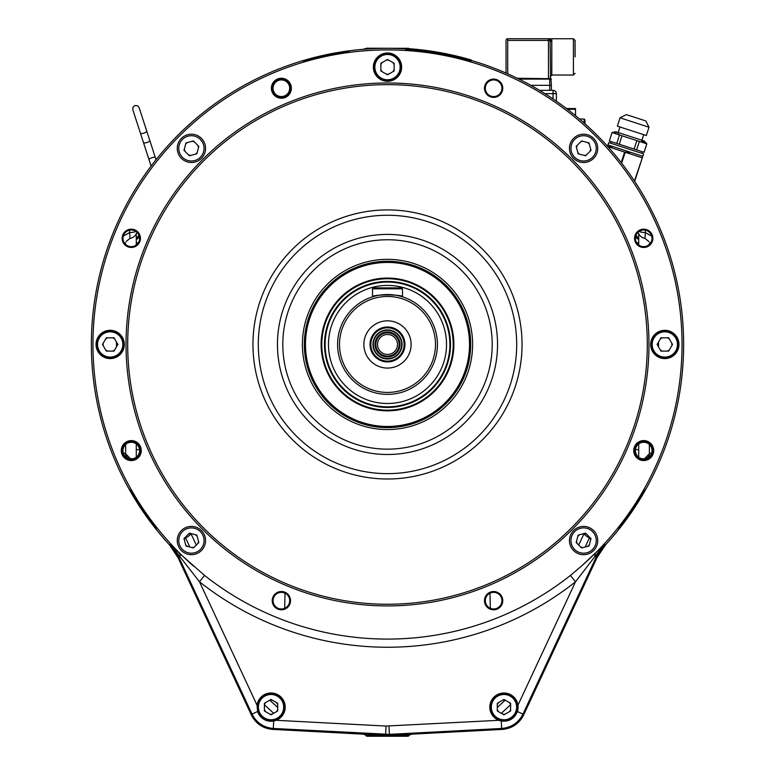 <?xml version="1.0" encoding="UTF-8"?>
<svg xmlns="http://www.w3.org/2000/svg" width="775" height="775" viewBox="0 0 775 775"><rect width="100%" height="100%" fill="white"/><g stroke="black" fill="none" stroke-linecap="round" stroke-linejoin="round"><path stroke-width="1.16" d="M585.222 547.005A20.789 1.812 115 0 1 589.426 537.976L589.765 537.308M586.607 534.149A7.072 7.072 0 0 0 584.176 533.5A8.322 1.908 26.2 0 0 589.426 537.976M277.692 707.459L269.778 700.183A7.072 7.072 0 0 1 272.296 700.174M264.391 704.737L273.682 713.291M502.704 700.174A7.072 7.072 0 0 1 505.213 700.174L497.308 707.459M501.318 713.291L510.609 704.737M196.269 545.096A28.782 2.509 65 0 0 190.863 533.51A8.322 1.908 153.8 0 1 185.574 537.976A20.789 1.812 -115 0 1 189.778 547.005M185.235 537.308L185.574 537.976M658.459 346.754A21.167 1.841 92.5 0 1 658.518 345.311A16.633 0.891 -177.8 0 0 657.801 345.272M651.649 453.065A8.322 1.008 179.8 0 0 649.382 453.743L644.442 458.8A24.228 1.056 -0 0 0 642.427 458.8M644.413 458.868L641.942 458.703M649.373 444.482L649.373 453.714C649.053 456.727 647.396 458.393 644.383 458.703M638.716 443.93L638.716 457.231M658.518 345.311L658.537 344.003A21.167 1.841 90 0 1 658.556 341.998M658.537 344.003L657.762 344.003M649.373 243.505L649.373 244.425M649.402 244.396A26.108 0.688 -90 0 1 649.392 243.466A8.322 1.637 -0.3 0 1 650.864 242.575M651.736 236.162L645.401 232.597L645.372 230.175M649.024 241.674L644.936 238.351L645.401 232.597A8.322 2.218 -178.9 0 1 639.026 231.454M644.936 238.351A8.031 8.031 0 0 1 638.716 233.682L638.716 244.977M638.716 238.196A8.322 8.283 -116.5 0 1 636.091 234.98M136.284 238.196A8.322 8.283 -63.5 0 0 138.909 234.98M129.628 230.175L129.599 232.597A8.322 2.218 -1.1 0 0 135.974 231.454M124.136 242.575A8.322 1.637 0.3 0 1 125.608 243.466L125.628 244.425M125.976 241.674L130.064 238.351L129.599 232.597L123.264 236.162M130.064 238.351A8.031 8.031 0 0 0 136.284 233.682L136.284 244.977M117.199 345.272A16.633 0.891 177.8 0 0 116.483 345.311A21.167 1.841 -92.5 0 1 116.541 346.754M116.444 341.998A21.167 1.841 -90 0 1 116.463 344.003L116.483 345.311M117.238 344.003L116.463 344.003M130.588 458.868L125.618 453.743A26.108 0.688 90 0 0 125.598 444.511M123.351 453.065A8.322 1.008 0.2 0 1 125.618 453.743L125.628 453.714C125.947 456.727 127.604 458.393 130.617 458.703L133.058 458.703M125.628 444.482L125.628 453.714M136.284 443.93L136.284 457.231M179.568 553.437L204.571 575.428A294.645 294.645 0 0 0 570.429 575.428L581.599 565.992L604.742 544.292L596.246 556.973L522.97 714.114L523.6 715.044C519.124 723.724 512.033 728.51 502.307 729.401C512.033 728.51 519.124 723.724 523.6 715.044L597.05 557.516L605.537 544.844A296.137 296.137 0 0 0 471.297 60.421A296.137 296.137 0 0 1 646.088 488.773L643.55 491.776A295.411 295.411 0 0 1 620.019 526.671L618.179 530.148A296.137 296.137 0 0 1 605.537 544.844L597.05 557.516L595.006 556.402L575.496 581.812A302.793 302.793 0 0 1 199.504 581.812L170.258 544.292L179.568 553.437A8.322 4.04 -46.5 0 1 179.994 556.402L177.95 557.516L251.4 715.044C255.876 723.724 262.967 728.51 272.693 729.401C262.967 728.51 255.876 723.724 251.4 715.044L252.03 714.114L257.6 711.518C260.584 718.716 265.951 721.893 273.711 721.021L276.2 720.304A14.144 14.144 0 0 0 272.015 693.024A14.144 14.144 0 0 0 257.038 705.182L257.6 711.518A14.144 14.144 0 0 0 276.2 720.304L386.018 726.059L498.8 720.304L501.289 721.021C509.039 721.893 514.406 718.725 517.4 711.518L517.962 705.182A14.144 14.144 0 0 0 490.11 704.281A14.144 14.144 0 0 0 501.289 721.021L501.677 728.471L389.418 734.361L273.323 728.471C263.597 727.58 256.496 722.794 252.03 714.114L178.754 556.973L170.258 544.292L169.463 544.844A296.137 296.137 0 0 1 363.233 49.309L366.701 48.224L408.299 48.312M409.316 48.728L408.299 48.224M388.982 726.059L389.418 735.32L272.693 729.401L362.991 734.138L367.011 735.417L407.989 735.417L412.009 734.138L502.307 729.401L501.677 728.471C511.403 727.58 518.504 722.794 522.97 714.114L517.4 711.518A14.144 14.144 0 0 0 517.962 705.182L575.496 581.812L570.429 575.428M501.948 88.243A8.322 8.322 0 0 0 489.471 81.036A8.322 8.322 0 0 0 489.471 95.451A8.322 8.322 0 0 0 501.948 88.243M652.027 238.322A8.322 8.322 0 0 0 639.549 231.124A8.322 8.322 0 0 0 639.549 245.53A8.322 8.322 0 0 0 652.027 238.322M652.027 450.575A8.322 8.322 0 0 0 639.549 443.377A8.322 8.322 0 0 0 639.549 457.783A8.322 8.322 0 0 0 652.027 450.575M501.948 600.664A8.322 8.322 0 0 0 489.471 593.456A8.322 8.322 0 0 0 489.471 607.862A8.322 8.322 0 0 0 501.948 600.664M289.695 600.664A8.322 8.322 0 0 0 277.218 593.456A8.322 8.322 0 0 0 277.218 607.862A8.322 8.322 0 0 0 289.695 600.664M139.607 450.575A8.322 8.322 0 0 0 127.129 443.377A8.322 8.322 0 0 0 127.129 457.783A8.322 8.322 0 0 0 139.607 450.575M139.607 238.322A8.322 8.322 0 0 0 127.129 231.124A8.322 8.322 0 0 0 127.129 245.53A8.322 8.322 0 0 0 139.607 238.322M289.695 88.243A8.322 8.322 0 0 0 277.218 81.036A8.322 8.322 0 0 0 277.218 95.451A8.322 8.322 0 0 0 289.695 88.243M589.407 144.324A7.072 7.072 0 0 0 587.624 142.552M583.013 141.312A7.072 7.072 0 0 0 580.582 141.961M577.201 145.342A7.072 7.072 0 0 0 576.552 147.773M577.782 152.384A7.072 7.072 0 0 0 579.564 154.167M584.176 155.407A7.072 7.072 0 0 0 586.607 154.748M589.988 151.377A7.072 7.072 0 0 0 590.637 148.945M671.78 345.708A7.072 7.072 0 0 0 671.78 343.189M669.387 339.053A7.072 7.072 0 0 0 667.207 337.793M662.431 337.793A7.072 7.072 0 0 0 660.252 339.053M657.859 343.189A7.072 7.072 0 0 0 657.859 345.708M660.252 349.845A7.072 7.072 0 0 0 662.431 351.104M667.207 351.104A7.072 7.072 0 0 0 669.387 349.845M590.637 539.962A7.072 7.072 0 0 0 589.988 537.53M579.564 534.74A7.072 7.072 0 0 0 577.782 536.513M576.552 541.134A7.072 7.072 0 0 0 577.201 543.566M580.582 546.947A7.072 7.072 0 0 0 583.013 547.596M587.624 546.356A7.072 7.072 0 0 0 589.407 544.573M197.218 536.513A7.072 7.072 0 0 0 195.436 534.74M190.824 533.5A7.072 7.072 0 0 0 188.393 534.149M185.012 537.53A7.072 7.072 0 0 0 184.363 539.962M185.593 544.573A7.072 7.072 0 0 0 187.376 546.356M191.987 547.596A7.072 7.072 0 0 0 194.418 546.947M197.799 543.566A7.072 7.072 0 0 0 198.448 541.134M117.141 345.708A7.072 7.072 0 0 0 117.141 343.189M114.748 339.053A7.072 7.072 0 0 0 112.569 337.793M107.793 337.793A7.072 7.072 0 0 0 105.613 339.053M103.22 343.189A7.072 7.072 0 0 0 103.22 345.708M105.613 349.845A7.072 7.072 0 0 0 107.793 351.104M112.569 351.104A7.072 7.072 0 0 0 114.748 349.845M198.448 147.773A7.072 7.072 0 0 0 197.799 145.342M194.418 141.961A7.072 7.072 0 0 0 191.987 141.312M187.376 142.552A7.072 7.072 0 0 0 185.593 144.324M184.363 148.945A7.072 7.072 0 0 0 185.012 151.377M188.393 154.748A7.072 7.072 0 0 0 190.824 155.407M195.436 154.167A7.072 7.072 0 0 0 197.218 152.384M277.692 704.746A7.072 7.072 0 0 0 276.442 702.567M265.641 702.567A7.072 7.072 0 0 0 264.391 704.746M264.391 709.522A7.072 7.072 0 0 0 265.641 711.702M269.787 714.095A7.072 7.072 0 0 0 272.296 714.095M276.442 711.702A7.072 7.072 0 0 0 277.692 709.522M510.609 704.746A7.072 7.072 0 0 0 509.359 702.567M498.558 702.567A7.072 7.072 0 0 0 497.308 704.746M497.308 709.522A7.072 7.072 0 0 0 498.558 711.702M502.704 714.095A7.072 7.072 0 0 0 505.213 714.095M509.359 711.702A7.072 7.072 0 0 0 510.609 709.522M394.155 64.742A7.072 7.072 0 0 0 392.896 62.562M388.759 60.179A7.072 7.072 0 0 0 386.241 60.179M382.104 62.562A7.072 7.072 0 0 0 380.845 64.742M380.845 69.517A7.072 7.072 0 0 0 382.104 71.697M386.241 74.09A7.072 7.072 0 0 0 388.759 74.09M392.896 71.697A7.072 7.072 0 0 0 394.155 69.517M404.133 344.449A16.633 16.633 0 0 0 379.178 330.043A16.633 16.633 0 0 0 379.178 358.864A16.633 16.633 0 0 0 404.133 344.449A16.633 16.633 0 0 0 379.178 330.043A16.633 16.633 0 0 0 379.178 358.864A16.633 16.633 0 0 0 404.133 344.449M387.5 361.925A17.467 17.467 0 0 0 402.632 335.72A17.467 17.467 0 0 0 372.368 335.72A17.467 17.467 0 0 0 387.5 361.925M387.5 368.077A23.628 23.628 0 0 0 407.96 332.64A23.628 23.628 0 0 0 367.04 332.64A23.628 23.628 0 0 0 387.5 368.077M387.5 296.467A47.992 47.992 0 0 0 345.941 368.445A47.992 47.992 0 0 0 429.059 368.445A47.992 47.992 0 0 0 387.5 296.467M387.5 294.539A49.91 49.91 0 0 1 437.41 344.449A49.91 49.91 0 0 1 387.5 394.359A49.91 49.91 0 0 1 337.59 344.449A49.91 49.91 0 0 1 387.5 294.539M402.477 288.804L402.477 296.844C403.417 294.335 371.593 294.326 372.523 296.844L372.523 288.804L373.443 287.883L401.557 287.883L402.477 288.804L372.523 288.804M387.5 285.423A59.026 59.026 0 0 0 336.379 373.967A59.026 59.026 0 0 0 438.621 373.967A59.026 59.026 0 0 0 387.5 285.423M387.5 282.061A62.388 62.388 0 0 1 449.887 344.449A62.388 62.388 0 0 1 387.5 406.836A62.388 62.388 0 0 1 325.113 344.449A62.388 62.388 0 0 1 387.5 282.061M402.06 344.449A14.56 14.56 0 0 0 380.225 331.845A14.56 14.56 0 0 0 380.225 357.062A14.56 14.56 0 0 0 402.06 344.449M375.856 344.449A11.644 11.644 0 0 1 393.322 334.364A11.644 11.644 0 0 1 393.322 354.533A11.644 11.644 0 0 1 375.856 344.449A11.644 11.644 0 0 1 393.322 334.364A11.644 11.644 0 0 1 393.322 354.533A11.644 11.644 0 0 1 375.856 344.449M375.022 344.449A12.478 12.478 0 0 1 393.739 333.647A12.478 12.478 0 0 1 393.739 355.26A12.478 12.478 0 0 1 375.022 344.449M373.356 344.449A14.144 14.144 0 0 1 394.572 332.204A14.144 14.144 0 0 1 394.572 356.703A14.144 14.144 0 0 1 373.356 344.449M377.522 344.449A9.978 9.978 0 0 1 392.489 335.808A9.978 9.978 0 0 1 392.489 353.1A9.978 9.978 0 0 1 377.522 344.449A9.978 9.978 0 0 1 392.489 335.808A9.978 9.978 0 0 1 392.489 353.1A9.978 9.978 0 0 1 377.522 344.449M405.897 48.893A296.137 296.137 0 0 0 350.562 50.627L346.822 51.857A295.411 295.411 0 0 0 305.65 60.605L301.737 61.002A296.137 296.137 0 0 0 128.912 488.773L131.45 491.776A295.411 295.411 0 0 0 154.981 526.671L156.821 530.148A296.137 296.137 0 0 0 169.463 544.844L177.95 557.516L251.4 715.044M302.395 344.449A85.105 85.105 0 0 1 430.057 270.746A85.105 85.105 0 0 1 430.057 418.151A85.105 85.105 0 0 1 302.395 344.449M647.299 344.449A259.799 259.799 0 0 0 257.6 119.457A259.799 259.799 0 0 0 257.6 569.451A259.799 259.799 0 0 0 647.299 344.449M648.966 344.449A261.466 261.466 0 0 1 256.767 570.884A261.466 261.466 0 0 1 256.767 118.013A261.466 261.466 0 0 1 648.966 344.449M595.433 553.437A8.322 4.04 -133.5 0 0 595.006 556.402L604.742 544.292L605.537 544.844M523.6 715.044L597.05 557.516M389.418 735.32L502.307 729.401M204.571 575.428L199.504 581.812L257.038 705.182M678.958 344.449A14.144 14.144 0 0 0 657.752 332.204A14.144 14.144 0 0 0 657.752 356.703A14.144 14.144 0 0 0 678.958 344.449M597.738 148.354A14.144 14.144 0 0 0 576.523 136.109A14.144 14.144 0 0 0 576.523 160.609A14.144 14.144 0 0 0 597.738 148.354M401.644 67.134A14.144 14.144 0 0 0 380.428 54.889A14.144 14.144 0 0 0 380.428 79.379A14.144 14.144 0 0 0 401.644 67.134M205.549 148.354A14.144 14.144 0 0 0 184.334 136.109A14.144 14.144 0 0 0 184.334 160.609A14.144 14.144 0 0 0 205.549 148.354M124.32 344.449A14.144 14.144 0 0 0 103.114 332.204A14.144 14.144 0 0 0 103.114 356.703A14.144 14.144 0 0 0 124.32 344.449M205.549 540.543A14.144 14.144 0 0 0 184.334 528.298A14.144 14.144 0 0 0 184.334 552.798A14.144 14.144 0 0 0 205.549 540.543M597.738 540.543A14.144 14.144 0 0 0 576.523 528.298A14.144 14.144 0 0 0 576.523 552.798A14.144 14.144 0 0 0 597.738 540.543M652.86 238.322A9.155 9.155 0 0 0 639.133 230.398A9.155 9.155 0 0 0 639.133 246.247A9.155 9.155 0 0 0 652.86 238.322M502.772 88.243A9.155 9.155 0 0 0 489.054 80.319A9.155 9.155 0 0 0 489.054 96.168A9.155 9.155 0 0 0 502.772 88.243M140.44 238.322A9.155 9.155 0 0 0 126.713 230.398A9.155 9.155 0 0 0 126.713 246.247A9.155 9.155 0 0 0 140.44 238.322M290.528 600.664A9.155 9.155 0 0 0 276.801 592.739A9.155 9.155 0 0 0 276.801 608.588A9.155 9.155 0 0 0 290.528 600.664M653.693 450.575A9.978 9.978 0 0 0 638.716 441.934A9.978 9.978 0 0 0 638.716 459.226A9.978 9.978 0 0 0 653.693 450.575A9.978 9.978 0 0 0 638.716 441.934A9.978 9.978 0 0 0 638.716 459.226A9.978 9.978 0 0 0 653.693 450.575M291.361 88.243A9.978 9.978 0 0 0 276.384 79.602A9.978 9.978 0 0 0 276.384 96.885A9.978 9.978 0 0 0 291.361 88.243A9.978 9.978 0 0 0 276.384 79.602A9.978 9.978 0 0 0 276.384 96.885A9.978 9.978 0 0 0 291.361 88.243M141.273 450.575A9.978 9.978 0 0 0 126.296 441.934A9.978 9.978 0 0 0 126.296 459.226A9.978 9.978 0 0 0 141.273 450.575A9.978 9.978 0 0 0 126.296 441.934A9.978 9.978 0 0 0 126.296 459.226A9.978 9.978 0 0 0 141.273 450.575M502.772 600.664A9.155 9.155 0 0 0 489.054 592.739A9.155 9.155 0 0 0 489.054 608.588A9.155 9.155 0 0 0 502.772 600.664M193.401 565.992A294.539 294.539 0 0 1 174.704 140.808A294.539 294.539 0 0 1 600.296 140.808A294.539 294.539 0 0 1 581.599 565.992M140.44 450.575A9.155 9.155 0 0 0 126.713 442.651A9.155 9.155 0 0 0 126.713 458.5A9.155 9.155 0 0 0 140.44 450.575M290.528 88.243A9.155 9.155 0 0 0 276.801 80.319A9.155 9.155 0 0 0 276.801 96.168A9.155 9.155 0 0 0 290.528 88.243M652.86 450.575A9.155 9.155 0 0 0 639.133 442.651A9.155 9.155 0 0 0 639.133 458.5A9.155 9.155 0 0 0 652.86 450.575M641.903 140.227L643.705 134.695M612.037 132.544L609.353 141.021L612.037 132.544L615.796 131.75L644.277 141.002L646.854 143.859L619.525 134.976L616.774 143.433L619.273 144.247L622.025 135.79M641.69 153.276L642.204 151.697M619.273 144.247L636.624 149.885L639.365 141.428M636.866 140.614L634.115 149.071M636.624 149.885L644.102 152.317L646.854 143.859M645.275 142.6L646.786 143.83L644.044 152.297M641.555 141.321L645.139 142.503M614.255 132.457L616.125 132.806M617.927 133.678L619.525 134.976L612.105 132.564M609.353 141.021L616.774 143.433M626.345 114.622L645.808 120.939L626.345 114.622L620.058 117.819L649.014 127.236L645.808 120.939M620.058 117.819L617.365 126.131L646.321 135.538L649.014 127.236M608.007 144.954L642.814 156.269L643.589 153.896L608.782 142.581L608.007 144.954M324.493 344.449A63.008 63.008 0 0 1 419.004 289.889A63.008 63.008 0 0 1 419.004 399.018A63.008 63.008 0 0 1 324.493 344.449M325.113 344.449A62.388 62.388 0 0 1 418.694 290.422A62.388 62.388 0 0 1 418.694 398.486A62.388 62.388 0 0 1 325.113 344.449M304.313 344.449A83.187 83.187 0 0 1 429.088 272.412A83.187 83.187 0 0 1 429.088 416.495A83.187 83.187 0 0 1 304.313 344.449A83.187 83.187 0 0 1 387.5 261.272A83.187 83.187 0 0 1 470.687 344.449M305.476 344.449A82.024 82.024 0 0 1 428.507 273.42A82.024 82.024 0 0 1 428.507 415.487A82.024 82.024 0 0 1 305.476 344.449M321.78 344.449A65.72 65.72 0 0 1 420.36 287.544A65.72 65.72 0 0 1 420.36 401.363A65.72 65.72 0 0 1 321.78 344.449A65.72 65.72 0 0 1 420.36 287.544A65.72 65.72 0 0 1 420.36 401.363A65.72 65.72 0 0 1 321.78 344.449M394.155 63.288L387.5 59.452L380.845 63.288L380.845 70.971L387.5 74.817L394.155 70.971L394.155 63.288M387.5 80.445A13.311 13.311 0 0 0 399.028 60.479A13.311 13.311 0 0 0 375.972 60.479A13.311 13.311 0 0 0 387.5 80.445M277.692 703.293L271.047 699.447L264.391 703.293L264.391 710.975L271.047 714.821L277.692 710.975L277.692 703.293M271.047 720.45A13.311 13.311 0 0 0 282.565 700.484A13.311 13.311 0 0 0 259.518 700.484A13.311 13.311 0 0 0 271.047 720.45A13.311 13.311 0 0 0 282.565 700.484A13.311 13.311 0 0 0 259.518 700.484A13.311 13.311 0 0 0 271.047 720.45M510.609 703.293L503.953 699.447L497.308 703.293L497.308 710.975L503.953 714.821L510.609 710.975L510.609 703.293M503.953 720.45A13.311 13.311 0 0 0 515.482 700.484A13.311 13.311 0 0 0 492.435 700.484A13.311 13.311 0 0 0 503.953 720.45A13.311 13.311 0 0 0 515.482 700.484A13.311 13.311 0 0 0 492.435 700.484A13.311 13.311 0 0 0 503.953 720.45M407.989 735.417L409.132 735.417L409.132 734.816M365.868 734.816L365.868 735.417L367.011 735.417M409.132 735.417L408.299 736.25L366.701 736.25L365.868 735.417M584.147 123.031L584.147 119.021L584.98 119.854L584.98 123.777M518.117 78.682L550.957 78.682L551.374 85.337L530.865 85.337L551.374 85.337L551.374 90.326M539.536 90.326L553.04 90.326A3.323 3.323 0 0 1 556.363 93.649L556.363 101.176M566.496 108.539L575.496 108.539L575.496 109.304L567.503 109.304M575.496 115.64L575.496 109.304M550.124 40.416L551.79 41.802L550.628 41.337L550.153 38.769L549.62 39.225L550.124 40.416L549.601 39.205L550.153 38.769L548.458 38.75L549.62 39.225L550.124 40.416L507.703 40.416L507.703 38.75A1.666 1.666 0 0 0 506.036 40.416A1.666 1.666 0 0 1 507.703 38.75L548.458 38.75A1.666 1.666 0 0 1 550.124 40.416L550.541 78.682L549.708 78.682L549.708 90.326M575.079 56.885L575.079 40.416L575.079 56.885M550.124 76.686L551.79 75.02L551.79 38.75L550.153 38.769M549.601 39.205L548.477 38.75L548.458 78.265L551.374 79.098L518.959 79.098M517.264 78.265L548.458 78.682M507.703 40.416L507.703 73.809M506.036 40.416L506.036 73.073L506.036 40.416M466.201 58.929L469.398 59.83L466.201 58.929M457.773 56.827L429.999 51.421L417.58 50.055L428.41 50.879L451.534 55.044L461.222 57.602L428.381 51.043L419.537 49.949M419.343 50.084L420.282 50.268L419.478 50.249M407.882 48.99C411.486 49.251 411.486 49.251 407.882 48.99M471.239 60.75L471.365 60.033A295.808 295.808 0 0 0 405.964 48.496L405.838 49.212A295.808 295.808 0 0 1 471.239 60.75L471.016 61.545A294.975 294.975 0 0 0 405.78 50.046L405.838 49.212M612.143 146.862L607.958 146.601M607.958 145.109L607.571 146.301M607.842 146.601L624.621 152.074L621.211 162.585M634.667 181.35L642.766 156.424M642.31 157.819L634.463 181.03M621.647 163.147L625.192 152.258L642.029 157.732M629.542 152.52L624.621 152.074M193.392 140.934L185.971 142.92L183.985 150.35L189.42 155.785L196.84 153.789L198.826 146.368L193.392 140.934M200.347 157.296A12.642 12.642 0 0 0 194.68 136.148A12.642 12.642 0 0 0 179.19 151.629A12.642 12.642 0 0 0 200.347 157.296M106.34 337.793L102.494 344.449L106.34 351.104L114.022 351.104L117.868 344.449L114.022 337.793L106.34 337.793M123.487 344.449A13.311 13.311 0 0 0 103.53 332.93A13.311 13.311 0 0 0 103.53 355.977A13.311 13.311 0 0 0 123.487 344.449M183.985 538.557L185.971 545.978L193.392 547.973L198.826 542.539L196.84 535.108L189.42 533.123L183.985 538.557M200.347 531.602A12.642 12.642 0 0 0 179.19 537.278A12.642 12.642 0 0 0 194.68 552.759A12.642 12.642 0 0 0 200.347 531.602M581.608 547.973L589.029 545.978L591.015 538.557L585.58 533.123L578.16 535.108L576.174 542.539L581.608 547.973M574.653 531.602A12.642 12.642 0 0 0 580.32 552.759A12.642 12.642 0 0 0 595.81 537.278A12.642 12.642 0 0 0 574.653 531.602M668.66 351.104L672.506 344.449L668.66 337.793L660.978 337.793L657.132 344.449L660.978 351.104L668.66 351.104M651.513 344.449A13.311 13.311 0 0 0 671.47 355.977A13.311 13.311 0 0 0 671.47 332.93A13.311 13.311 0 0 0 651.513 344.449M591.015 150.35L589.029 142.92L581.608 140.934L576.174 146.368L578.16 153.789L585.58 155.785L591.015 150.35M574.653 157.296A12.642 12.642 0 0 0 595.81 151.629A12.642 12.642 0 0 0 580.32 136.148A12.642 12.642 0 0 0 574.653 157.296M584.137 533.51A28.782 2.509 -65 0 0 578.731 545.096M490.333 608.298L489.994 593.175M285.006 593.175L284.667 608.298M635.452 449.616L638.716 449.616M649.402 444.511A26.108 0.688 -90 0 0 649.382 453.743L649.373 453.714M638.716 234.253A8.322 8.283 -112.2 0 1 637.98 232.297M638.716 239.475A8.322 8.283 -116.5 0 1 635.558 236.646M636.924 243.147L638.716 242.255M136.284 242.255L138.076 243.147M136.284 239.475A8.322 8.283 -63.5 0 0 139.442 236.646M125.598 244.396A26.108 0.688 90 0 0 125.608 243.466L125.628 243.505M136.284 234.253A8.322 8.283 -67.8 0 0 137.02 232.297M132.573 458.8A24.228 1.056 -0 0 0 130.558 458.8L130.617 458.703M136.284 449.616L139.548 449.616M282.807 344.449A104.693 104.693 0 0 0 439.851 435.124A104.693 104.693 0 0 0 439.851 253.783A104.693 104.693 0 0 0 282.807 344.449M277.46 344.449A110.04 110.04 0 0 1 387.5 234.408A110.04 110.04 0 0 1 497.54 344.449A110.04 110.04 0 0 1 387.5 454.499A110.04 110.04 0 0 1 277.46 344.449M516.692 344.449A129.193 129.193 0 0 0 322.904 232.568A129.193 129.193 0 0 0 322.904 456.339A129.193 129.193 0 0 0 516.692 344.449M522.04 344.449A134.54 134.54 0 0 1 320.23 460.97A134.54 134.54 0 0 1 320.23 227.937A134.54 134.54 0 0 1 522.04 344.449M272.693 729.401L273.323 728.471L273.711 721.021M385.582 735.32L386.018 726.059M140.391 133.068L132.796 109.711L132.951 107.27L134.937 105.516L137.562 105.768L139.132 107.657L146.717 131.014A3.323 1.133 -18 0 1 143.908 133.126A3.323 1.133 -18 0 1 140.391 133.068L148.994 159.563A3.323 0.862 -18 0 1 151.9 157.722A3.323 0.862 -18 0 1 155.329 157.509L156.046 159.718M143.443 142.455A3.323 1.133 -18 0 0 146.95 142.513A3.323 1.133 -18 0 0 149.769 140.401L155.329 157.509M321.121 344.449A66.379 66.379 0 0 1 420.689 286.963A66.379 66.379 0 0 1 420.689 401.944A66.379 66.379 0 0 1 321.121 344.449M387.5 79.777A12.642 12.642 0 0 0 398.447 60.808A12.642 12.642 0 0 0 376.553 60.808A12.642 12.642 0 0 0 387.5 79.777M271.047 719.781A12.642 12.642 0 0 0 281.993 700.813A12.642 12.642 0 0 0 260.09 700.813A12.642 12.642 0 0 0 271.047 719.781M503.953 719.781A12.642 12.642 0 0 0 514.91 700.813A12.642 12.642 0 0 0 493.007 700.813A12.642 12.642 0 0 0 503.953 719.781M556.363 93.649L544.97 93.649M553.04 98.9L553.04 90.326M551.79 75.02L573.413 75.02L573.413 38.75L575.079 40.416M122.828 344.449A12.642 12.642 0 0 0 103.86 333.502A12.642 12.642 0 0 0 103.86 355.405A12.642 12.642 0 0 0 122.828 344.449M652.172 344.449A12.642 12.642 0 0 0 671.14 355.405A12.642 12.642 0 0 0 671.14 333.502A12.642 12.642 0 0 0 652.172 344.449M148.994 159.563L151.115 166.073M146.717 131.014L149.769 140.401M618.169 132.515L619.971 126.974M610.681 143.201L611.194 141.622M584.147 119.021L579.535 119.021M573.413 75.02L575.079 73.354M551.79 38.75L573.413 38.75"/></g></svg>
